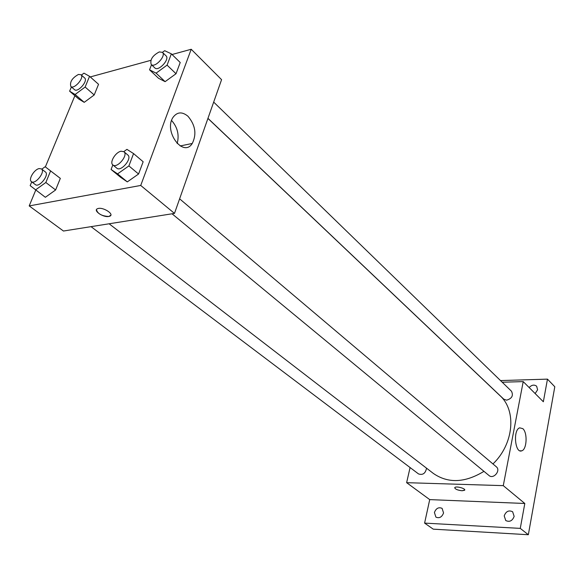 <?xml version="1.0" encoding="UTF-8"?>
<svg xmlns="http://www.w3.org/2000/svg" width="584" height="584" viewBox="0 0 584 584"><rect width="100%" height="100%" fill="white"/><g stroke="black" fill="none" stroke-linecap="round" stroke-linejoin="round"><path stroke-width="0.88" d="M500.51 380.571L547.471 379.133L554.8 386.761L528.337 534.732L433.262 529.162L424.597 523.103L429.722 499.612L406.632 482.676L410.085 467.55M529.148 387.55C531.703 384.871 534.207 384.425 536.645 386.206L537.609 389.784L535.156 393.558M547.471 379.133L543.346 401.763L523.213 381.608L503.277 485.647L524.812 503.481L520.271 528.381L528.337 534.732M522.804 428.641C527.695 432.634 526.914 449.527 521.746 450.826C515.015 453.812 512.847 429.839 519.672 427.838L522.804 428.641M520.271 528.381L424.597 523.103M504.204 515.884C505.97 511.329 508.774 509.949 512.628 511.745L514.146 516.365C512.409 520.906 509.613 522.3 505.766 520.556L504.204 515.884M434.416 512.504C436.073 508.284 438.628 506.905 442.095 508.357L443.563 512.949C441.92 517.161 439.372 518.556 435.905 517.132L434.416 512.504M524.812 503.481L429.722 499.612M109.106 223.781L433.394 473.463C448.125 483.596 464.981 482.888 483.961 471.346M492.954 463.944C513.869 443.971 516.723 410.421 499.977 395.645L207.926 118.421M503.277 485.647L406.632 482.676M502.218 382.228L523.213 381.608M172.046 213.788L489.027 475.529C493.495 479.581 501.087 470.456 496.312 466.784L179.617 198.83M91.038 226.65L418.524 473.923C422.816 475.325 425.488 473.412 426.539 468.185M213.678 102.098L511.474 391.222C513.577 395.58 511.949 398.565 506.598 400.179L503.744 399.142L207.955 118.34M464.718 490.005L462.097 490.75C457.236 490.144 454.819 489.056 454.863 487.501C456.301 485.83 466.455 488.75 464.557 490.283L462.097 490.75C457.819 490.275 455.352 489.29 454.702 487.771M172.046 54.516L191.209 49.268L221.577 79.665L174.485 213.401L63.459 231.03L29.2 205.911L35.763 190.085M45.369 166.907L74.891 95.718M123.793 151.606L126.94 149.365L133.561 153.585L143.153 161.753L138.576 174.017L127.312 181.887L120.793 177.441L127.312 181.887L117.567 173.886L111.084 169.47L112.843 164.907C117.004 168.915 128.619 155.103 123.947 151.723L121.085 151.22C115.559 152.095 109.296 162.469 112.851 164.914L116.778 168.155C120.946 172.163 132.517 158.403 127.83 155.016L123.947 151.723M81.38 75.088L83.95 73.161L89.549 76.314L98.543 84.293L94.207 94.966L84.22 102.339L78.701 98.988L84.22 102.339L75.102 94.498L69.62 91.192L71.394 86.95M191.209 49.268L140.729 185.449L29.2 205.911M90.257 76.942L150.855 60.327M41.785 169.17L45.143 166.739L60.327 178.375L55.619 189.968L45.355 197.29L30.164 185.632L31.733 181.865M162.432 52.341L164.681 50.691L171.353 53.837L180.215 62.503L176.025 73.737L165.097 81.658L158.527 78.278L165.097 81.658L156.096 73.146L149.548 69.817L151.504 64.751M140.729 185.449L174.485 213.401M187.99 116.274C195.392 125.115 196.823 134.174 192.267 143.467C183.325 158.001 163.367 131.422 173.068 117.304C177.207 111.836 182.179 111.493 187.99 116.274M110.799 215.233L108.785 216.474C103.061 217.686 92.454 210.24 97.703 208.641C102.799 206.539 115.179 214.54 109.595 216.27L108.785 216.482C101.725 216.051 97.616 213.788 96.469 209.678M171.594 120.479C177.572 127.312 179.419 135.013 177.156 143.576M171.353 53.837L167.082 65.131L156.096 73.146M151.205 64.466L154.833 67.912C158.366 71.854 170.112 59.225 166.038 55.845L162.447 52.363L159.293 51.918C152.541 55.546 149.84 59.729 151.205 64.466C154.731 68.401 166.506 55.721 162.447 52.363M149.548 69.817L158.527 78.278M180.215 62.503L176.025 73.737L165.097 81.658M167.082 65.131L176.025 73.737M133.561 153.585L128.889 165.914L117.567 173.886M111.084 169.47L120.793 177.441M143.153 161.753L138.576 174.017L127.312 181.887M128.889 165.914L138.576 174.017M89.549 76.314L85.14 87.038L75.102 94.498M70.832 86.469L74.504 89.637C77.789 92.995 88.403 80.753 84.636 77.957L80.993 74.745L78.46 74.438C72.146 77.993 69.605 82.001 70.832 86.469C74.102 89.812 84.753 77.533 80.993 74.745M69.62 91.192L78.701 98.988M98.543 84.293L94.207 94.966L84.22 102.339M85.14 87.038L94.207 94.966M50.633 170.849L45.837 182.5L35.529 189.909M31.419 181.631L35.376 184.617C39.179 187.997 49.655 174.733 45.384 171.952L41.464 168.922L39.208 168.572C34.193 169.345 28.076 179.573 31.419 181.631C35.208 184.997 45.727 171.689 41.464 168.922M60.327 178.375L55.619 189.968L45.355 197.29M45.837 182.5L55.619 189.968M519.964 450.804L521.746 450.826M180.179 145.963L192.267 143.467"/></g></svg>
